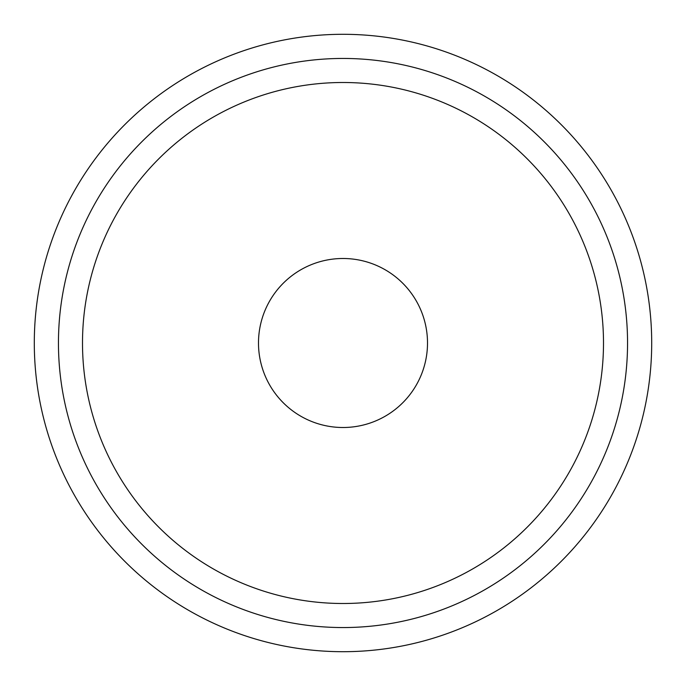 <?xml version="1.0" encoding="UTF-8"?>
<svg xmlns="http://www.w3.org/2000/svg" width="686" height="686" viewBox="0 0 686 686"><rect width="100%" height="100%" fill="white"/><g stroke="black" fill="none" stroke-linecap="round" stroke-linejoin="round"><path stroke-width="1.03" d="M343 258.493A84.507 84.507 0 0 1 427.507 343A84.507 84.507 0 0 1 343 427.507A84.507 84.507 0 0 1 258.493 343A84.507 84.507 0 0 1 343 258.493M343 34.3A308.7 308.7 0 0 0 34.3 343A308.7 308.7 0 0 0 343 651.7A308.7 308.7 0 0 0 651.7 343A308.7 308.7 0 0 0 343 34.3M343 603.5A260.5 260.5 0 0 0 603.5 343A260.5 260.5 0 0 0 343 82.5A260.5 260.5 0 0 0 82.5 343A260.5 260.5 0 0 0 343 603.5M343 58.447A284.553 284.553 0 0 1 627.553 343A284.553 284.553 0 0 1 343 627.553A284.553 284.553 0 0 1 58.447 343A284.553 284.553 0 0 1 343 58.447"/></g></svg>
